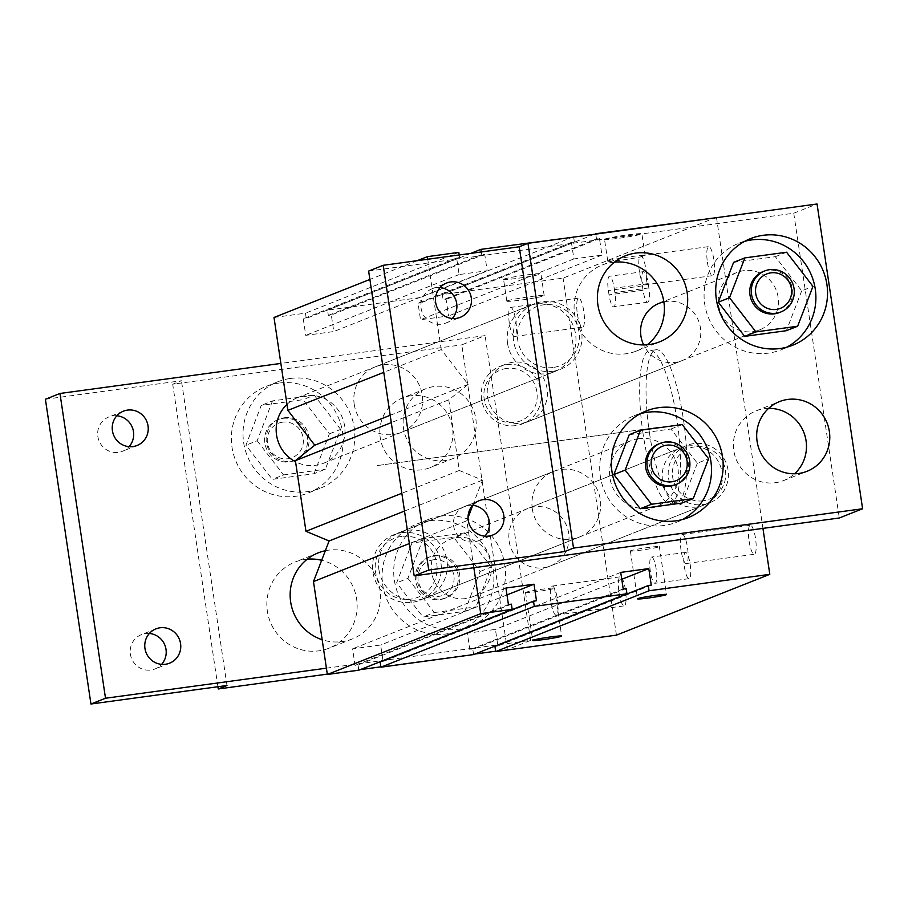 <?xml version="1.0" encoding="UTF-8"?>
<svg xmlns="http://www.w3.org/2000/svg" width="908" height="908" viewBox="0 0 908 908"><rect width="100%" height="100%" fill="white"/><g stroke="black" fill="none" stroke-linecap="round" stroke-linejoin="round"><path stroke-width="0.68" stroke-dasharray="4.54 3.41" d="M614.194 288.199L614.852 292.558A13.223 3.042 82.3 0 1 613.717 306.813A13.223 3.042 82.3 0 1 609.03 294.862L608.371 290.515A13.223 3.042 82.3 0 1 609.506 276.248A13.223 3.042 82.3 0 1 614.194 288.199L648.21 283.58A13.223 3.042 -97.7 0 0 643.511 271.628A13.223 3.042 -97.7 0 0 642.387 285.884L643.034 290.242A13.223 3.042 -97.7 0 0 647.733 302.194A13.223 3.042 -97.7 0 0 648.857 287.927L648.21 283.58M504.031 279.085A18.886 1.044 171.5 0 0 503.565 279.403A18.886 1.044 171.5 0 0 522.395 277.644A18.886 1.044 171.5 0 0 540.918 273.819A18.886 1.044 171.5 0 0 524.256 275.26A18.886 1.044 171.5 0 0 504.031 279.085M507.288 300.854A18.886 1.044 -8.5 0 1 527.514 297.029A18.886 1.044 -8.5 0 1 544.176 295.588A18.886 1.044 -8.5 0 1 525.653 299.413A18.886 1.044 -8.5 0 1 506.823 301.172A18.886 1.044 -8.5 0 1 507.288 300.854M604.989 239.054A18.886 1.044 171.5 0 0 604.512 239.371A18.886 1.044 171.5 0 0 623.342 237.612A18.886 1.044 171.5 0 0 641.865 233.787A18.886 1.044 171.5 0 0 625.203 235.229A18.886 1.044 171.5 0 0 604.989 239.054M608.235 260.823A18.886 1.044 -8.5 0 1 628.461 256.998A18.886 1.044 -8.5 0 1 645.123 255.557A18.886 1.044 -8.5 0 1 626.599 259.382A18.886 1.044 -8.5 0 1 607.77 261.141A18.886 1.044 -8.5 0 1 608.235 260.823M525.891 592.277A14.653 0.806 171.5 0 0 525.528 592.515A14.653 0.806 171.5 0 0 540.146 591.153A14.653 0.806 171.5 0 0 554.516 588.191A14.653 0.806 171.5 0 0 541.588 589.303A14.653 0.806 171.5 0 0 525.891 592.277M630.731 550.713A14.653 0.806 171.5 0 0 630.368 550.952A14.653 0.806 171.5 0 0 644.975 549.59A14.653 0.806 171.5 0 0 659.344 546.616A14.653 0.806 171.5 0 0 646.417 547.74A14.653 0.806 171.5 0 0 630.731 550.713M377.353 465.543L660.059 427.078L377.365 465.543M619.006 592.618A14.653 3.371 -97.7 0 0 624.205 605.863A14.653 3.371 -97.7 0 0 625.578 590.881A14.653 3.371 -97.7 0 0 620.255 576.818A14.653 3.371 -97.7 0 0 619.006 592.618M550.986 601.868A14.653 3.371 82.3 0 1 552.234 586.08A14.653 3.371 82.3 0 1 557.557 600.143A14.653 3.371 82.3 0 1 556.184 615.113A14.653 3.371 82.3 0 1 550.986 601.868M707.434 262.401A14.653 3.371 -97.7 0 0 712.632 275.635A14.653 3.371 -97.7 0 0 714.006 260.664A14.653 3.371 -97.7 0 0 708.683 246.601A14.653 3.371 -97.7 0 0 707.434 262.401M639.414 271.651A14.653 3.371 82.3 0 1 640.662 255.852A14.653 3.371 82.3 0 1 645.985 269.914A14.653 3.371 82.3 0 1 644.612 284.896A14.653 3.371 82.3 0 1 639.414 271.651M577.363 313.975A14.653 3.371 -97.7 0 0 582.561 327.209A14.653 3.371 -97.7 0 0 583.935 312.239A14.653 3.371 -97.7 0 0 578.612 298.176A14.653 3.371 -97.7 0 0 577.363 313.975M509.343 323.225A14.653 3.371 82.3 0 1 510.591 307.426A14.653 3.371 82.3 0 1 515.914 321.5A14.653 3.371 82.3 0 1 514.541 336.471A14.653 3.371 82.3 0 1 509.343 323.225M749.077 541.043A14.653 3.371 -97.7 0 0 754.276 554.277A14.653 3.371 -97.7 0 0 755.649 539.307A14.653 3.371 -97.7 0 0 750.326 525.244A14.653 3.371 -97.7 0 0 749.077 541.043M681.057 550.293A14.653 3.371 82.3 0 1 682.305 534.494A14.653 3.371 82.3 0 1 687.628 548.568A14.653 3.371 82.3 0 1 686.255 563.539A14.653 3.371 82.3 0 1 681.057 550.293M650.344 571.336A13.223 3.042 82.3 0 1 651.467 557.069A13.223 3.042 82.3 0 1 656.28 569.77A13.223 3.042 82.3 0 1 655.043 583.288A13.223 3.042 82.3 0 1 650.344 571.336M684.36 566.706A13.223 3.042 -97.7 0 0 689.047 578.657A13.223 3.042 -97.7 0 0 690.284 565.139A13.223 3.042 -97.7 0 0 685.483 552.45A13.223 3.042 -97.7 0 0 684.36 566.706M643.08 433.831A77.157 17.774 82.3 0 1 649.663 350.647A77.157 17.774 82.3 0 1 677.674 424.706A77.157 17.774 82.3 0 1 670.467 503.543A77.157 17.774 82.3 0 1 643.08 433.831M649.458 432.968A77.157 17.774 -97.7 0 0 676.846 502.68A77.157 17.774 -97.7 0 0 684.053 423.832A77.157 17.774 -97.7 0 0 656.041 349.773A77.157 17.774 -97.7 0 0 649.458 432.968M378.931 569.725A35.276 34.266 68.4 0 0 425.943 597.884A35.276 34.266 68.4 0 0 444.795 552.473A35.276 34.266 68.4 0 0 399.94 532.315A35.276 34.266 68.4 0 0 378.931 569.725M532.304 508.911A35.276 34.266 -111.6 0 1 553.312 471.502A35.276 34.266 -111.6 0 1 598.168 491.659A35.276 34.266 -111.6 0 1 579.315 537.071A35.276 34.266 -111.6 0 1 532.304 508.911M354.211 404.287A35.276 34.266 68.4 0 0 401.223 432.446A35.276 34.266 68.4 0 0 420.075 387.024A35.276 34.266 68.4 0 0 375.22 366.866A35.276 34.266 68.4 0 0 354.211 404.287M507.572 343.474A35.276 34.266 -111.6 0 1 528.581 306.053A35.276 34.266 -111.6 0 1 573.436 326.21A35.276 34.266 -111.6 0 1 554.584 371.633A35.276 34.266 -111.6 0 1 507.572 343.474M509.161 541.35A30.861 29.987 68.4 0 0 550.293 565.99A30.861 29.987 68.4 0 0 566.796 526.243A30.861 29.987 68.4 0 0 527.548 508.605A30.861 29.987 68.4 0 0 509.161 541.35M662.522 480.536A30.861 29.987 -111.6 0 1 680.909 447.792A30.861 29.987 -111.6 0 1 720.158 465.429A30.861 29.987 -111.6 0 1 703.666 505.177A30.861 29.987 -111.6 0 1 662.522 480.536M487.562 396.796A30.861 29.987 68.4 0 0 528.694 421.437A30.861 29.987 68.4 0 0 545.186 381.701A30.861 29.987 68.4 0 0 505.938 364.063A30.861 29.987 68.4 0 0 487.562 396.796M663.861 301.865A30.861 29.987 -111.6 0 1 699.376 323.191A30.861 29.987 -111.6 0 1 682.056 360.624A30.861 29.987 -111.6 0 1 643.659 344.926M716.446 217.318L563.085 278.132L442.344 294.555L443.127 299.788L446.1 299.379L448.575 315.927L420.517 319.741L418.043 303.193L421.028 302.795L420.245 297.563L327.561 310.173L328.344 315.405L331.318 314.997L333.792 331.545L305.735 335.358L303.261 318.81L306.234 318.413L305.463 313.181L274 317.471M594.32 234.298L442.344 294.555M573.663 237.113L574.389 241.982L571.416 242.379L573.89 258.928L601.947 255.114L599.473 238.566L596.499 238.974L443.127 299.788M596.499 238.974L595.773 234.105M599.473 238.566L446.1 299.379M601.947 255.114L448.575 315.927M573.89 258.928L420.517 319.741M571.416 242.379L418.043 303.193M574.389 241.982L421.028 302.795M573.606 236.75L420.245 297.563M470.809 253.377L327.561 310.173M459.21 254.955L459.607 257.6L456.633 257.997L459.108 274.545L487.165 270.732L484.69 254.183L481.717 254.592L328.344 315.405M481.717 254.592L481.319 251.947M484.69 254.183L331.318 314.997M487.165 270.732L333.792 331.545M459.108 274.545L305.735 335.358M456.633 257.997L303.261 318.81M459.607 257.6L306.234 318.413M458.824 252.367L305.463 313.181M417.237 260.664L369.885 279.448M472.784 505.313L482.454 480.162L459.323 470.48L448.768 399.838L468.142 384.379L441.254 349.569L383.766 372.359M441.254 349.569L427.747 259.234M468.142 384.379L390.19 415.285M448.768 399.838L391.28 422.629M459.323 470.48L401.847 493.271M482.454 480.162L404.503 511.068M473.851 567.727L466.837 520.761L409.36 543.552M466.837 520.761L467.995 517.753M358.819 670.195L358.036 664.974L355.062 665.382L352.588 648.834L380.645 645.02L382.972 660.615M511.397 604.16L358.036 664.974M508.423 604.569L355.062 665.382M505.949 588.021L352.588 648.834M506.982 594.922L380.645 645.02M383.006 660.831L383.119 661.557L380.146 661.966M536.48 600.744L383.119 661.557M473.601 654.577L472.818 649.356L469.845 649.765L467.37 633.216L495.428 629.392L497.754 644.998M626.18 588.543L472.818 649.356M623.206 588.952L469.845 649.765M620.731 572.403L467.37 633.216M621.764 579.304L495.428 629.392M497.788 645.213L497.902 645.94L494.928 646.348M651.263 585.127L497.902 645.94M616.441 635.146L563.085 278.132M716.503 217.67L762.936 528.388M325.348 550.713A46.297 44.98 -111.6 0 1 328.458 550.18A46.297 44.98 -111.6 0 1 378.818 584.491A46.297 44.98 -111.6 0 1 352.349 638.926A46.297 44.98 -111.6 0 1 342.123 641.604A46.297 44.98 -111.6 0 1 322.17 639.743M307.256 559.18A46.297 44.98 68.4 0 0 305.167 559.419A46.297 44.98 68.4 0 0 294.93 562.097A46.297 44.98 68.4 0 0 270.187 621.708A46.297 44.98 68.4 0 0 329.059 648.164A46.297 44.98 68.4 0 0 356.98 602.083A46.297 44.98 68.4 0 0 321.659 560.281M433.298 559.805A18.512 17.99 68.4 0 0 421.936 589.337A18.512 17.99 68.4 0 0 452.854 585.138A18.512 17.99 68.4 0 0 433.298 559.805M433.547 556.014A22.042 21.417 -111.6 0 1 457.53 572.358A22.042 21.417 -111.6 0 1 444.931 598.281A22.042 21.417 -111.6 0 1 416.897 585.683A22.042 21.417 -111.6 0 1 428.678 557.296A22.042 21.417 -111.6 0 1 433.547 556.014M435.102 555.401A22.042 21.417 -111.6 0 1 459.085 571.745A22.042 21.417 -111.6 0 1 446.486 597.668A22.042 21.417 -111.6 0 1 418.452 585.07A22.042 21.417 -111.6 0 1 430.233 556.683A22.042 21.417 -111.6 0 1 435.102 555.401M282.592 422.163A18.512 17.99 68.4 0 0 271.231 451.707A18.512 17.99 68.4 0 0 302.16 447.496A18.512 17.99 68.4 0 0 282.592 422.163M282.853 418.372A22.042 21.417 -111.6 0 1 306.836 434.716A22.042 21.417 -111.6 0 1 294.226 460.64A22.042 21.417 -111.6 0 1 266.192 448.041A22.042 21.417 -111.6 0 1 277.973 419.655A22.042 21.417 -111.6 0 1 282.853 418.372M284.408 417.759A22.042 21.417 -111.6 0 1 308.38 434.103A22.042 21.417 -111.6 0 1 295.781 460.027A22.042 21.417 -111.6 0 1 267.747 447.428A22.042 21.417 -111.6 0 1 279.528 419.042A22.042 21.417 -111.6 0 1 284.408 417.759M553.063 367.502A31.746 30.838 -111.6 0 1 519.535 324.077A31.746 30.838 -111.6 0 1 572.551 316.869A31.746 30.838 -111.6 0 1 553.063 367.502M552.813 371.293A35.276 34.266 68.4 0 0 560.599 369.25A35.276 34.266 68.4 0 0 579.463 323.827A35.276 34.266 68.4 0 0 534.608 303.669A35.276 34.266 68.4 0 0 514.439 345.142A35.276 34.266 68.4 0 0 552.813 371.293M286.985 404.389A35.276 34.266 -111.6 0 1 297.563 397.659A35.276 34.266 -111.6 0 1 342.418 417.816A35.276 34.266 -111.6 0 1 323.566 463.239A35.276 34.266 -111.6 0 1 315.768 465.282A35.276 34.266 -111.6 0 1 295.565 461.763M703.11 500.785A27.331 26.559 -111.6 0 1 674.235 463.398A27.331 26.559 -111.6 0 1 719.885 457.189A27.331 26.559 -111.6 0 1 703.11 500.785M702.86 504.576A30.861 29.987 68.4 0 0 709.681 502.782A30.861 29.987 68.4 0 0 726.173 463.046A30.861 29.987 68.4 0 0 686.925 445.408A30.861 29.987 68.4 0 0 669.287 481.705A30.861 29.987 68.4 0 0 702.86 504.576M465.815 598.565A30.861 29.987 -111.6 0 1 432.253 575.695A30.861 29.987 -111.6 0 1 449.891 539.397A30.861 29.987 -111.6 0 1 489.14 557.035A30.861 29.987 -111.6 0 1 472.637 596.772A30.861 29.987 -111.6 0 1 465.815 598.565M464.748 611.345L480.082 571.495L453.694 537.32L411.96 543.007L396.637 582.845L423.026 617.02L464.748 611.345L476.008 606.873L491.341 567.023L480.082 571.495M491.341 567.023L464.953 532.86L453.694 537.32M464.953 532.86L423.219 538.535L411.96 543.007M423.219 538.535L407.896 578.385L396.637 582.845M407.896 578.385L434.285 612.548L423.026 617.02M434.285 612.548L476.008 606.873M314.054 473.704L329.377 433.854L302.988 399.679L261.266 405.365L245.932 445.204L272.321 479.379L314.054 473.704L325.314 469.232L340.648 429.393L329.377 433.854M340.648 429.393L314.247 395.218L302.988 399.679M314.247 395.218L272.525 400.893L261.266 405.365M272.525 400.893L257.191 440.743L245.932 445.204M257.191 440.743L283.58 474.918L272.321 479.379M283.58 474.918L325.314 469.232M149.366 633.466A18.466 17.944 68.4 0 0 131.535 658.413A18.466 17.944 68.4 0 0 161.613 664.35M116.837 415.773A18.466 17.944 68.4 0 0 98.995 440.721A18.466 17.944 68.4 0 0 129.084 446.657M441.163 516.107A57.318 55.683 -111.6 0 1 503.509 558.59A57.318 55.683 -111.6 0 1 470.741 625.987A57.318 55.683 -111.6 0 1 397.852 593.23A57.318 55.683 -111.6 0 1 428.497 519.421A57.318 55.683 -111.6 0 1 441.163 516.107M429.507 520.727A57.318 55.683 68.4 0 0 416.84 524.041A57.318 55.683 68.4 0 0 386.206 597.85A57.318 55.683 68.4 0 0 459.096 630.606A57.318 55.683 68.4 0 0 491.864 563.21A57.318 55.683 68.4 0 0 429.507 520.727M290.458 378.466A57.318 55.683 -111.6 0 1 352.803 420.949A57.318 55.683 -111.6 0 1 320.047 488.345A57.318 55.683 -111.6 0 1 247.158 455.589A57.318 55.683 -111.6 0 1 277.791 381.791A57.318 55.683 -111.6 0 1 290.458 378.466M278.813 383.085A57.318 55.683 68.4 0 0 266.146 386.399A57.318 55.683 68.4 0 0 235.501 460.208A57.318 55.683 68.4 0 0 308.391 492.965A57.318 55.683 68.4 0 0 341.158 425.568A57.318 55.683 68.4 0 0 278.813 383.085M445.192 460.549A37.478 36.411 -111.6 0 1 404.423 432.776A37.478 36.411 -111.6 0 1 425.852 388.703A37.478 36.411 -111.6 0 1 434.137 386.536A37.478 36.411 -111.6 0 1 474.895 414.309A37.478 36.411 -111.6 0 1 453.478 458.381A37.478 36.411 -111.6 0 1 445.192 460.549M410.836 395.774A37.478 36.411 68.4 0 0 402.55 397.942A37.478 36.411 68.4 0 0 382.518 446.203A37.478 36.411 68.4 0 0 430.176 467.62A37.478 36.411 68.4 0 0 451.605 423.548A37.478 36.411 68.4 0 0 410.836 395.774M326.415 668.175L530.635 640.39L507.334 649.629L461.786 344.858L485.088 335.62L280.867 363.416M530.635 640.39L485.088 335.62M45.4 399.248L181.441 380.736L172.702 384.197L461.786 344.858M226.989 685.495L181.441 380.736M217.92 686.732L172.702 384.197M507.334 649.629L495.654 651.218M474.986 654.032L380.872 666.835M360.204 669.65L327.3 674.122M614.5 262.106A46.297 44.98 68.4 0 0 612.412 262.333A46.297 44.98 68.4 0 0 602.174 265.022A46.297 44.98 68.4 0 0 575.717 319.457A46.297 44.98 68.4 0 0 626.066 353.768A46.297 44.98 68.4 0 0 636.304 351.09A46.297 44.98 68.4 0 0 647.279 344.768M779.37 312.556A22.042 21.417 68.4 0 0 791.152 284.17A22.042 21.417 68.4 0 0 763.117 271.571M674.996 484.906A22.042 21.417 68.4 0 0 686.777 456.52A22.042 21.417 68.4 0 0 658.743 443.921M401.461 536.446A31.746 30.838 68.4 0 0 381.984 587.079A31.746 30.838 68.4 0 0 435 579.86A31.746 30.838 68.4 0 0 401.461 536.446M401.722 532.655A35.276 34.266 -111.6 0 1 440.085 558.795A35.276 34.266 -111.6 0 1 419.927 600.279A35.276 34.266 -111.6 0 1 375.072 580.121A35.276 34.266 -111.6 0 1 393.924 534.699A35.276 34.266 -111.6 0 1 401.722 532.655M638.755 438.666A35.276 34.266 68.4 0 0 630.969 440.709A35.276 34.266 68.4 0 0 612.106 486.132A35.276 34.266 68.4 0 0 656.961 506.289A35.276 34.266 68.4 0 0 677.13 464.805A35.276 34.266 68.4 0 0 638.755 438.666M506.494 368.455A27.331 26.559 68.4 0 0 489.718 412.05A27.331 26.559 68.4 0 0 535.368 405.831A27.331 26.559 68.4 0 0 506.494 368.455M506.743 364.664A30.861 29.987 -111.6 0 1 540.317 387.534A30.861 29.987 -111.6 0 1 522.679 423.82A30.861 29.987 -111.6 0 1 483.431 406.194A30.861 29.987 -111.6 0 1 499.922 366.446A30.861 29.987 -111.6 0 1 506.743 364.664M743.777 270.663A30.861 29.987 68.4 0 0 736.967 272.457A30.861 29.987 68.4 0 0 720.464 312.193A30.861 29.987 68.4 0 0 759.712 329.831A30.861 29.987 68.4 0 0 777.35 293.545A30.861 29.987 68.4 0 0 743.777 270.663M733.596 262.355L775.319 256.68L801.707 290.844L812.966 286.383M775.319 256.68L786.578 252.22M801.707 290.844L786.373 330.694M629.221 434.705L670.944 429.03L697.344 463.205L708.603 458.733M670.944 429.03L682.203 424.569M697.344 463.205L682.01 503.043M440.062 287.609A18.466 17.944 68.4 0 0 421.55 310.491A18.466 17.944 68.4 0 0 452.309 318.492M472.603 505.302A18.466 17.944 68.4 0 0 454.079 528.172A18.466 17.944 68.4 0 0 484.849 536.185M744.821 241.278A57.318 55.683 68.4 0 0 738.862 243.242A57.318 55.683 68.4 0 0 706.095 310.649A57.318 55.683 68.4 0 0 768.44 353.121A57.318 55.683 68.4 0 0 781.107 349.807A57.318 55.683 68.4 0 0 786.805 347.162M640.446 413.628A57.318 55.683 68.4 0 0 634.488 415.603A57.318 55.683 68.4 0 0 601.72 482.999A57.318 55.683 68.4 0 0 664.077 525.482A57.318 55.683 68.4 0 0 676.744 522.157A57.318 55.683 68.4 0 0 682.43 519.512M768.622 408.362A37.478 36.411 68.4 0 0 764.411 408.679A37.478 36.411 68.4 0 0 756.126 410.859A37.478 36.411 68.4 0 0 734.708 454.919A37.478 36.411 68.4 0 0 775.466 482.704A37.478 36.411 68.4 0 0 783.752 480.525A37.478 36.411 68.4 0 0 794.557 473.783M368.637 271.072L793.751 213.221L839.298 517.991M793.751 213.221L817.052 203.994M648.857 287.927L614.852 292.558M643.034 290.242L609.03 294.862M642.387 285.884L608.371 290.515M647.733 302.194L613.717 306.813M643.511 271.628L609.506 276.248M544.176 295.588L540.918 273.819M506.823 301.172L503.565 279.403M645.123 255.557L641.865 233.787M607.77 261.141L604.512 239.371M525.528 592.515L532.69 640.412M554.516 588.191L561.666 636.077M630.368 550.952L637.518 598.849M659.344 546.616L666.506 594.513M556.184 615.113L624.205 605.863M552.234 586.08L620.255 576.818M644.612 284.896L712.632 275.635M640.662 255.852L708.683 246.601M514.541 336.471L582.561 327.209M510.591 307.426L578.612 298.176M686.255 563.539L754.276 554.277M682.305 534.494L750.326 525.244M685.483 552.45L651.467 557.069M689.047 578.657L655.043 583.288M656.041 349.773L649.663 350.647M676.846 502.68L670.467 503.543M553.312 471.502L399.94 532.315M579.315 537.071L425.943 597.884M528.581 306.053L375.22 366.866M554.584 371.633L401.223 432.446M680.909 447.792L527.548 508.605M703.666 505.177L550.293 565.99M499.922 366.446L505.938 364.063M682.056 360.624L528.694 421.437M318.231 552.859L294.93 562.097M352.349 638.926L329.059 648.164M430.233 556.683L428.678 557.296M446.486 597.668L444.931 598.281M279.528 419.042L277.973 419.655M295.781 460.027L294.226 460.64M323.566 463.239L560.599 369.25M297.563 397.659L534.608 303.669M472.637 596.772L709.681 502.782M449.891 539.397L686.925 445.408M155.96 628.858L141.398 634.635M169.58 663.192L155.018 668.958M123.431 411.165L108.869 416.942M137.04 445.499L122.478 451.265M428.497 519.421L416.84 524.041M470.741 625.987L459.096 630.606M277.791 381.791L266.146 386.399M320.047 488.345L308.391 492.965M425.852 388.703L402.55 397.942M453.478 458.381L430.176 467.62M636.304 351.09L659.594 341.851M602.174 265.022L625.476 255.784M630.969 440.709L393.924 534.699M656.961 506.289L419.927 600.279M736.967 272.457L663.793 301.467M759.712 329.831L522.679 423.82M445.714 323.1L460.277 317.323M432.106 288.767L446.668 283.001M478.255 540.793L492.806 535.016M464.635 506.46L479.197 500.694M781.107 349.807L792.763 345.188M738.862 243.242L750.507 238.622M676.744 522.157L688.389 517.537M634.488 415.603L646.133 410.984M783.752 480.525L807.053 471.286M756.126 410.859L779.427 401.62"/><path stroke-width="1.36" d="M533.053 640.174A14.653 0.806 -8.5 0 1 548.738 637.2A14.653 0.806 -8.5 0 1 561.666 636.077A14.653 0.806 -8.5 0 1 547.297 639.05A14.653 0.806 -8.5 0 1 532.69 640.412A14.653 0.806 -8.5 0 1 533.053 640.174M637.881 598.599A14.653 0.806 -8.5 0 1 653.578 595.625A14.653 0.806 -8.5 0 1 666.506 594.513A14.653 0.806 -8.5 0 1 652.137 597.475A14.653 0.806 -8.5 0 1 637.518 598.849A14.653 0.806 -8.5 0 1 637.881 598.599M643.659 344.926A30.861 29.987 -111.6 0 1 640.923 335.983A30.861 29.987 -111.6 0 1 659.31 303.249A30.861 29.987 -111.6 0 1 663.861 301.865M595.773 234.105L594.32 234.298M595.716 233.742L716.503 217.67M481.319 251.947L480.934 249.359L573.663 237.113M480.934 249.359L470.809 253.377M427.747 259.234L427.362 256.658L458.824 252.367L459.21 254.955M427.362 256.658L417.237 260.664M369.885 279.448L274 317.471L287.881 410.371L314.781 445.192L295.395 460.651L305.962 531.293L329.093 540.975L313.476 581.574L327.357 674.474L358.819 670.195L512.18 609.381L480.718 613.672L327.357 674.474M383.766 372.359L287.881 410.371M390.19 415.285L314.781 445.192M391.28 422.629L295.395 460.651M401.847 493.271L305.962 531.293M404.503 511.068L329.093 540.975M409.36 543.552L313.476 581.574M467.995 517.753L472.784 505.313M480.718 613.672L473.851 567.727M762.936 528.388L769.802 574.333L649.072 590.756L648.289 585.535L651.263 585.127L648.789 568.578L620.731 572.403L623.206 588.952L626.18 588.543L626.963 593.764L534.29 606.374L533.507 601.153L536.48 600.744L534.006 584.207L505.949 588.021L508.423 604.569L511.397 604.16L512.18 609.381M534.006 584.207L506.982 594.922M533.507 601.153L380.146 661.966L380.917 667.187L473.601 654.577L626.963 593.764M534.29 606.374L380.917 667.187M648.789 568.578L621.764 579.304M648.289 585.535L494.928 646.348L495.7 651.569L616.441 635.146L769.802 574.333M649.072 590.756L495.7 651.569M322.17 639.743A46.297 44.98 -111.6 0 1 290.185 597.112A46.297 44.98 -111.6 0 1 318.231 552.859A46.297 44.98 -111.6 0 1 325.348 550.713M321.659 560.281A46.297 44.98 68.4 0 0 307.256 559.18M295.565 461.763A35.276 34.266 -111.6 0 1 286.985 404.389M165.494 664.259A18.466 17.944 -111.6 0 1 155.96 628.858A18.466 17.944 -111.6 0 1 180.124 641.479A18.466 17.944 -111.6 0 1 165.494 664.259M161.613 664.35A18.466 17.944 68.4 0 0 149.366 633.466M132.965 446.566A18.466 17.944 -111.6 0 1 123.431 411.165A18.466 17.944 -111.6 0 1 147.595 423.786A18.466 17.944 -111.6 0 1 132.965 446.566M129.084 446.657A18.466 17.944 68.4 0 0 116.837 415.773M280.867 363.416L59.962 393.47L45.4 399.248L90.948 704.006L105.51 698.241L59.962 393.47M105.51 698.241L326.415 668.175M327.3 674.122L218.249 688.968L226.989 685.495L90.948 704.006M218.249 688.968L217.92 686.732M495.654 651.218L474.986 654.032M380.872 666.835L360.204 669.65M649.368 344.529A46.297 44.98 -111.6 0 1 599.008 310.218A46.297 44.98 -111.6 0 1 625.476 255.784A46.297 44.98 -111.6 0 1 684.348 282.24A46.297 44.98 -111.6 0 1 659.594 341.851A46.297 44.98 -111.6 0 1 649.368 344.529M647.279 344.768A46.297 44.98 68.4 0 0 661.047 291.468A46.297 44.98 68.4 0 0 614.5 262.106M776.306 309.424A18.512 17.99 -111.6 0 1 756.75 284.102A18.512 17.99 -111.6 0 1 787.667 279.891A18.512 17.99 -111.6 0 1 776.306 309.424M776.056 313.215A22.042 21.417 68.4 0 0 780.925 311.943A22.042 21.417 68.4 0 0 792.707 283.557A22.042 21.417 68.4 0 0 764.672 270.959A22.042 21.417 68.4 0 0 752.074 296.882A22.042 21.417 68.4 0 0 776.056 313.215M764.672 270.959L763.117 271.571A22.042 21.417 68.4 0 0 750.519 297.495A22.042 21.417 68.4 0 0 774.501 313.827A22.042 21.417 68.4 0 0 779.37 312.556L780.925 311.943M671.931 481.773A18.512 17.99 -111.6 0 1 652.375 456.452A18.512 17.99 -111.6 0 1 683.304 452.241A18.512 17.99 -111.6 0 1 671.931 481.773M671.682 485.564A22.042 21.417 68.4 0 0 676.551 484.293A22.042 21.417 68.4 0 0 688.332 455.907A22.042 21.417 68.4 0 0 660.298 443.308A22.042 21.417 68.4 0 0 647.699 469.232A22.042 21.417 68.4 0 0 671.682 485.564M660.298 443.308L658.743 443.921A22.042 21.417 68.4 0 0 646.144 469.845A22.042 21.417 68.4 0 0 670.127 486.177A22.042 21.417 68.4 0 0 674.996 484.906L676.551 484.293M786.578 252.22L812.966 286.383L797.644 326.233L755.91 331.908L729.521 297.745L744.855 257.895L786.578 252.22M755.91 331.908L744.651 336.369L786.373 330.694L797.644 326.233M744.651 336.369L718.262 302.205L729.521 297.745M718.262 302.205L733.596 262.355L744.855 257.895M682.203 424.569L708.603 458.733L693.269 498.583L651.535 504.258L625.147 470.094L640.481 430.244L682.203 424.569M651.535 504.258L640.276 508.718L682.01 503.043L693.269 498.583M640.276 508.718L613.887 474.555L625.147 470.094M613.887 474.555L629.221 434.705L640.481 430.244M456.191 318.402A18.466 17.944 -111.6 0 1 446.668 283.001A18.466 17.944 -111.6 0 1 470.14 293.545A18.466 17.944 -111.6 0 1 456.191 318.402M452.309 318.492A18.466 17.944 68.4 0 0 440.062 287.609M488.731 536.083A18.466 17.944 -111.6 0 1 479.197 500.694A18.466 17.944 -111.6 0 1 502.68 511.238A18.466 17.944 -111.6 0 1 488.731 536.083M484.849 536.185A18.466 17.944 68.4 0 0 472.603 505.302M786.805 347.162A57.318 55.683 68.4 0 0 811.752 275.998A57.318 55.683 68.4 0 0 744.821 241.278M780.097 348.513A57.318 55.683 -111.6 0 1 717.74 306.03A57.318 55.683 -111.6 0 1 750.507 238.622A57.318 55.683 -111.6 0 1 823.397 271.378A57.318 55.683 -111.6 0 1 792.763 345.188A57.318 55.683 -111.6 0 1 780.097 348.513M682.43 519.512A57.318 55.683 68.4 0 0 707.377 448.348A57.318 55.683 68.4 0 0 640.446 413.628M675.722 520.863A57.318 55.683 -111.6 0 1 613.377 478.38A57.318 55.683 -111.6 0 1 646.133 410.984A57.318 55.683 -111.6 0 1 719.023 443.728A57.318 55.683 -111.6 0 1 688.389 517.537A57.318 55.683 -111.6 0 1 675.722 520.863M798.768 473.465A37.478 36.411 -111.6 0 1 757.998 445.692A37.478 36.411 -111.6 0 1 779.427 401.62A37.478 36.411 -111.6 0 1 827.086 423.037A37.478 36.411 -111.6 0 1 807.053 471.286A37.478 36.411 -111.6 0 1 798.768 473.465M794.557 473.783A37.478 36.411 68.4 0 0 803.784 432.276A37.478 36.411 68.4 0 0 768.622 408.362M862.6 508.752L839.298 517.991L414.184 575.842L428.746 570.065L564.776 551.553L573.515 548.091L862.6 508.752L817.052 203.994L527.968 243.321L573.515 548.091M527.968 243.321L519.228 246.794L383.199 265.306L368.637 271.072L414.184 575.842M383.199 265.306L428.746 570.065M519.228 246.794L564.776 551.553M663.793 301.467L659.31 303.249"/></g></svg>
